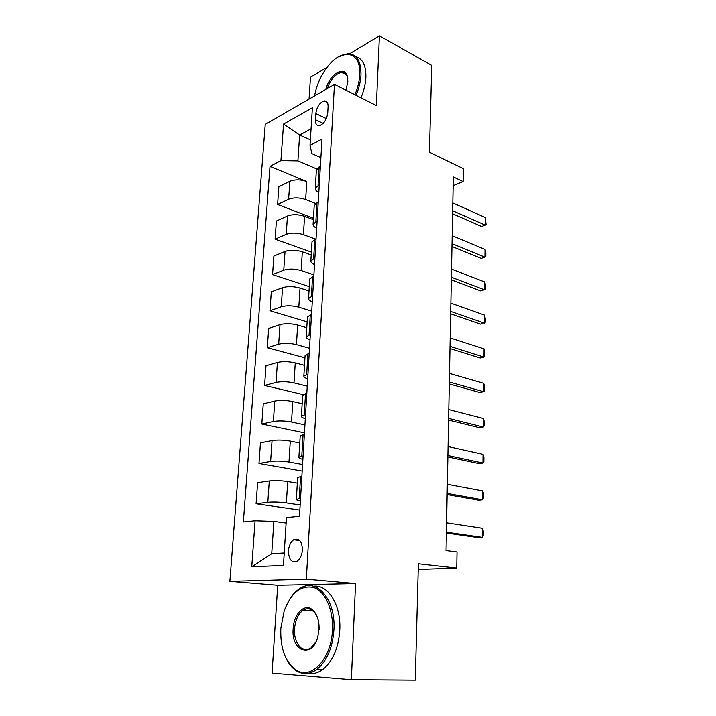 <?xml version="1.0" encoding="UTF-8"?>
<svg xmlns="http://www.w3.org/2000/svg" width="716" height="716" viewBox="0 0 716 716"><rect width="100%" height="100%" fill="white"/><g stroke="black" fill="none" stroke-linecap="round" stroke-linejoin="round"><path stroke-width="1.07" d="M302.421 550.004C302.027 541.126 299.1 537.725 293.641 539.801C290.642 542.021 288.906 545.717 288.423 550.873C288.763 559.84 291.725 563.241 297.301 561.084C300.255 558.82 301.964 555.133 302.421 550.004M351.35 679.753L355.548 583.54L277.727 585.249L272.062 673.183L351.35 679.753L415.244 680.2L418.368 563.805L456.736 568.083L457.005 551.991L446.041 550.604L453.309 176.933L463.1 181.56L463.315 168.645L429.421 152.195L431.748 65.389L379.417 35.8L349.614 53.727M277.727 585.249L229.872 581.329L265.233 124.387L334.47 84.416L306.341 579.163L229.872 581.329M327.114 67.25L310.476 77.256L309.061 99.077M315.792 113.593L315.407 119.715C315.326 123.877 316.687 125.855 319.479 125.64C323.945 123.904 326.702 119.67 327.74 112.94L328.098 106.738C328.161 102.692 326.854 100.75 324.169 100.902C319.649 102.585 316.857 106.809 315.792 113.593L326.326 118.561M311.066 128.817L299.628 135.02L297.901 160.876L280.923 160.635L270.013 166.345L243.359 521.964L255.075 520.783L273.879 521.418L271.722 553.763L284.234 553.012M280.923 160.635L283.545 124.056L312.4 107.74L310.019 145.393L311.925 153.68L320.902 157.609M255.075 520.783L251.764 566.857L283.447 565.425L286.472 517.605L299.476 516.29L322.003 139.119L310.019 145.393M334.47 84.416L376.374 105.521L379.417 35.8M355.548 583.54L306.341 579.163M418.216 569.426L456.736 568.083M453.139 185.65L463.1 181.56M310.368 139.844L299.628 135.02L283.545 124.056M316.705 168.904L297.901 160.876M270.013 166.345L306.788 181.542C300.577 179.394 294.929 179.304 289.855 181.282L278.864 186.715L277.593 204.472L313.447 218.291M315.514 203.451L305.642 199.522C299.395 197.437 293.721 197.347 288.62 199.245L277.593 204.472M313.366 219.669L304.577 216.295C298.295 214.272 292.593 214.174 287.474 215.999L276.403 221.038L275.096 239.171L311.388 252.121M315.138 238.983L303.414 234.66C297.086 232.7 291.349 232.593 286.212 234.347L275.096 239.171M311.218 254.941L302.331 251.781C295.959 249.884 290.195 249.777 285.04 251.45L273.879 256.077L272.554 274.586L309.285 286.642M313.894 274.863L301.132 270.541C294.732 268.706 288.933 268.59 283.751 270.183L272.554 274.586M309.026 290.956L300.022 288.029C293.578 286.275 287.76 286.149 282.551 287.662L271.31 291.851L269.959 310.762L307.146 321.869M311.728 311.174L298.805 307.191C292.325 305.499 286.463 305.374 281.236 306.797L269.959 310.762M306.788 327.74L297.668 325.064C291.144 323.444 285.263 323.31 280.01 324.652L268.688 328.393L267.301 347.707L304.953 357.83M309.509 348.271L296.424 344.638C289.864 343.089 283.939 342.946 278.667 344.208L267.301 347.707M304.497 365.33L295.269 362.905C288.664 361.428 282.713 361.276 277.423 362.448L266.003 365.724L264.589 385.45L303.128 394.641M307.254 386.175L293.999 382.908C287.349 381.512 281.361 381.36 276.045 382.434L264.589 385.45M302.161 403.735L292.808 401.578C286.123 400.262 280.108 400.092 274.765 401.085L263.264 403.86L261.814 424.024L304.461 432.876M304.935 424.901L291.51 422.028C284.771 420.793 278.73 420.623 273.369 421.509L261.814 424.024M299.771 442.998L290.293 441.119C283.518 439.964 277.441 439.785 272.053 440.582L260.463 442.837L258.986 463.449L302.179 471.065M302.573 464.496L288.969 462.026C282.149 460.961 276.027 460.773 270.621 461.462L258.986 463.449M297.328 483.139L287.725 481.546C280.86 480.561 274.711 480.364 269.288 480.964L257.608 482.682L256.095 503.76L299.852 510.069M300.156 504.986L286.373 502.936C279.455 502.041 273.27 501.835 267.82 502.328L256.095 503.76M286.132 523.038L273.879 521.418M320.383 166.193L316.382 170.104M319.282 184.719L315.273 188.29C315.183 189.829 316.365 191.235 318.817 192.479M318.244 202.001L314.217 205.644M317.116 220.931L313.089 224.242C312.999 225.674 314.199 226.981 316.687 228.153M316.06 238.598L312.006 241.954M314.906 257.939L310.851 260.973C310.771 262.298 311.997 263.506 314.512 264.598M313.832 276L309.751 279.061M312.65 295.78L308.569 298.527C308.498 299.727 309.733 300.827 312.283 301.83M311.55 314.235L307.441 316.991M310.341 334.462L306.233 336.914C306.171 337.988 307.433 338.981 310.01 339.894M309.214 353.346L305.079 355.771M307.978 374.029L303.844 376.16C303.79 377.117 305.07 377.994 307.692 378.809M306.824 393.344L302.671 395.438M305.553 414.51L301.4 416.309C301.355 417.124 302.653 417.893 305.311 418.6M304.381 434.281L300.201 436.008M303.083 455.94L298.894 457.39C298.858 458.061 300.192 458.696 302.886 459.305M301.875 476.167L297.668 477.527M300.55 498.336L296.343 499.428C296.308 499.947 297.668 500.457 300.398 500.958M251.764 566.857L271.722 553.763M452.807 202.941L485.314 217.539L486.092 224.842L481.537 226.471L452.593 213.762M485.314 217.539L485.233 225.137L452.655 210.746M486.092 224.842L481.537 226.471M452.163 235.698L485 249.436L485.833 252.891L485.788 256.749L481.197 258.413L451.957 246.474M485 249.436L484.929 257.178L452.011 243.655M451.519 269.1L484.687 281.952L485.52 285.326L485.484 289.264L480.848 290.973L451.313 279.822M484.687 281.952L484.607 289.846L451.357 277.217M450.856 303.172L484.365 315.085L485.215 318.396L485.171 322.406L480.49 324.151L450.65 313.841M484.365 315.085L484.285 323.14L450.695 311.451M450.176 337.934L484.043 348.88L484.893 352.102L484.857 356.192L483.962 357.087L480.123 357.991L449.97 348.54M484.043 348.88L483.962 357.087L450.015 346.374M354.93 94.718C357.776 87.871 359.378 81.248 359.727 74.84C361.285 52.358 343.573 47.471 329.297 64.601C321.663 73.623 316.758 84.058 314.575 95.899M338.713 56.671L347.654 53.646C356.666 53.924 361.106 60.985 360.989 74.849C360.631 81.436 358.985 88.247 356.049 95.282M325.87 89.375C329.333 74.571 344.503 64.896 347.314 76.191L347.851 81.633L345.962 90.198M326.102 101.842L325.762 101.063M355.646 56.528C362.699 58.596 366.109 65.559 365.885 77.409C365.536 83.978 363.898 90.762 360.962 97.761M343.367 73.292L344.244 72.88M347.806 78.876L347.439 77.131C346.392 73.873 344.459 72.289 341.63 72.397C335.536 73.676 330.783 79.055 327.364 88.516M332.439 629.829C333.459 609.576 325.118 591.398 313.814 587.532C301.185 584.757 291.322 592.472 284.243 610.676L280.815 628.335C280.153 648.32 285.326 662.273 296.335 670.176C311.397 680.254 331.589 658.487 332.439 629.829M289.219 599.954C292.173 595.032 295.592 591.3 299.476 588.776C315.935 576.881 335.929 598.907 333.916 629.883C332.546 647.998 326.845 661.208 316.812 669.496C310.046 674.311 303.405 674.884 296.907 671.205C292.101 668.288 288.253 663.49 285.362 656.787M318.951 629.436L317.823 636.622C312.328 659.257 290.973 651.497 293.157 628.693C293.721 614.328 304.04 603.391 311.827 609.307C316.776 613.254 319.148 619.958 318.951 629.436M319.094 629.453C319.282 620.459 317.027 614.086 312.328 610.336C309.285 608.314 306.162 608.323 302.966 610.372C298.098 614.042 295.296 620.163 294.562 628.746C293.381 642.896 302.761 654.227 310.986 647.837L315.935 641.76M313.599 586.216C328.035 584.14 341.264 605.118 339.778 630.17C338.444 648.195 332.761 661.333 322.728 669.585C317.967 673.049 313.125 674.311 308.211 673.371M449.487 373.403L483.703 383.337L484.571 386.479L484.535 390.65L483.622 391.706L479.756 392.493L449.281 383.946M483.703 383.337L483.622 391.706L449.326 382.022M448.789 409.597L483.363 418.484L484.24 421.536L484.204 425.796L483.282 427.022L479.371 427.685L448.583 420.068M483.363 418.484L483.282 427.022L448.619 418.404M448.064 446.551L483.023 454.338L483.9 457.3L483.864 461.641L482.933 463.046L478.986 463.574L447.867 456.951M483.023 454.338L482.933 463.046L447.894 455.537M447.33 484.285L482.665 490.916L483.56 493.789L483.515 498.22L482.584 499.813L478.592 500.207L447.133 494.604M482.665 490.916L482.584 499.813L447.151 493.458M446.587 522.823L482.307 528.256L483.21 531.03L483.166 535.55L482.217 537.331L478.19 537.582L446.39 533.053M482.307 528.256L482.217 537.331L446.399 532.194M305.642 199.522L306.788 181.542M303.414 234.66L304.577 216.295M301.132 270.541L302.331 251.781M298.805 307.191L300.022 288.029M296.424 344.638L297.668 325.064M293.999 382.908L295.269 362.905M291.51 422.028L292.808 401.578M288.969 462.026L290.293 441.119M286.373 502.936L287.725 481.546M288.62 199.245L289.855 181.282M318.047 185.301L319.166 166.801M315.881 221.468L317.018 202.565M286.212 234.347L287.474 215.999M313.662 258.431L314.816 239.108M283.751 270.183L285.04 251.45M311.388 296.218L312.579 276.465M281.236 306.797L282.551 287.662M309.07 334.855L310.279 314.655M278.667 344.208L280.01 324.652M306.69 374.37L307.934 353.713M276.045 382.434L277.423 362.448M304.264 414.797L305.535 393.657M273.369 421.509L274.765 401.085M301.776 456.164L303.083 434.531M270.621 461.462L272.053 440.582M299.234 498.497L300.568 476.355M267.82 502.328L269.288 480.964M323.202 123.358L315.407 119.715M299.798 540.535L293.641 539.801M315.273 188.29L316.391 169.898M313.089 224.242L314.226 205.447M310.851 260.973L312.015 241.775M308.569 298.527L309.76 278.9M306.233 336.914L307.45 316.839M303.844 376.16L305.088 355.637M301.4 416.309L302.671 395.322M298.894 457.39L300.201 435.91M296.343 499.428L297.677 477.447M327.293 102.424L324.169 100.902M341.63 72.397L346.428 74.876M347.439 77.131L347.314 76.191M322.728 669.585L316.812 669.496M302.966 610.372L313.205 611.025M312.328 610.336L311.827 609.307M296.335 670.176L296.907 671.205"/></g></svg>
